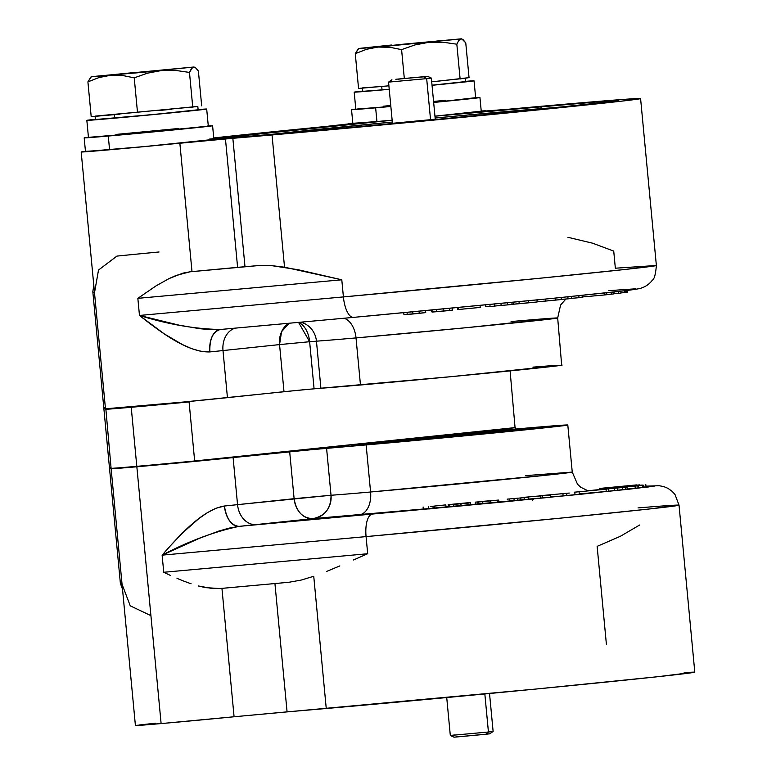 <?xml version="1.0" encoding="UTF-8"?>
<svg xmlns="http://www.w3.org/2000/svg" width="776" height="776" viewBox="0 0 776 776"><rect width="100%" height="100%" fill="white"/><g stroke="black" fill="none" stroke-linecap="round" stroke-linejoin="round"><path stroke-width="1.16" d="M268.331 135.024A146.189 1.28 174.6 0 1 392.326 122.045L300.196 131.222L268.321 135.053M435.132 118.001A146.189 1.28 174.6 0 1 504.749 111.686L559.37 107.515A146.189 1.28 174.6 0 0 504.749 111.686L435.132 118.001M393.238 81.558L388.553 82.12L392.443 123.306L430.564 119.824L426.674 78.638L388.553 82.12L426.674 78.638L430.564 119.824L435.249 119.261L431.359 78.075L426.674 78.638L431.359 78.075L427.615 76.358L423.706 76.834L426.674 78.638L423.706 76.834L427.508 76.358L395.818 79.268L427.615 76.358M376.758 86.873L388.902 85.816L381.714 86.437L382.044 89.861L389.222 89.23L382.044 89.861L381.714 86.437L387.224 85.952M465.173 81.606L432.028 85.205L465.484 81.626L465.163 78.201L464.581 78.318L465.154 78.211M109.397 115.081L114.363 114.654L114.683 118.078L169.042 112.995L198.132 109.833L197.812 106.409L91.199 116.681L87.911 81.887L99.085 77.522L110.638 75.272L91.364 76.737L193.767 67.017L141.688 72.44L91.937 76.62L194.078 67.027L110.638 75.272L122.511 75.495L134.229 77.833L147.585 73.148L161.418 70.538L175.502 70.412L189.47 72.42L191.362 68.734L193.505 67.153L194.844 67.376L194.078 67.027M208.288 125.945A64.495 0.563 174.6 0 1 212.595 125.741A64.495 0.563 174.6 0 1 176.23 129.689A64.495 0.563 174.6 0 1 108.281 136.042L84.186 137.886L85.476 151.582A64.495 0.563 -5.4 0 0 109.571 149.739L108.281 136.042A64.495 0.563 174.6 0 1 84.177 137.886A64.495 0.563 174.6 0 1 88.435 137.274M353.061 123.297L376.932 121.531A64.495 0.563 -5.4 0 0 392.152 120.173L376.932 121.531L375.642 107.835A64.495 0.563 174.6 0 0 390.852 106.477L351.538 109.678L352.828 123.365A64.495 0.563 -5.4 0 0 376.932 121.531L375.642 107.835A64.495 0.563 174.6 0 1 351.538 109.668A64.495 0.563 174.6 0 1 355.796 109.067M511.083 321.555A124.684 1.086 174.6 0 1 557.682 317.995L466.512 327.676L356.019 337.919A124.684 1.086 174.6 0 1 316.453 341.168L320.905 388.243L314.086 388.805L309.634 341.721A21.495 13.444 85 0 0 298.547 322.38L309.634 341.721L279.554 344.592L281.552 331.73L289.186 323.233A21.495 16.781 -96 0 0 279.554 344.592L309.634 341.721L314.086 388.805L283.997 391.676L279.554 344.592L283.997 391.676L227.436 397.651L222.993 350.568L279.554 344.592L222.993 350.568A68.792 0.601 174.6 0 1 209.869 351.916L200.965 351.363L191.585 348.618L182.311 344.505L164.328 333.923L139.467 315.454L137.847 298.333L156.024 285.888L169.207 278.506L176.045 275.47L189.965 271.813A68.792 0.601 -5.4 0 0 192.002 271.61L179.857 143.201L225.457 138.933L237.601 267.342L192.002 271.61L179.857 143.201A68.792 0.601 174.6 0 1 81.189 151.98A68.792 0.601 174.6 0 1 85.457 151.369L107.447 149.981L232.849 138.303L244.993 266.711A227.872 1.988 -5.4 0 0 258.893 265.537L271.27 265.586L284.53 267.196L272.027 134.956A227.872 1.988 174.6 0 1 232.849 138.303L244.993 266.711L237.601 267.342L225.457 138.933L272.027 134.956L284.53 267.196L341.789 279.796L343.409 296.917A227.872 1.988 -5.4 0 0 656.37 265.489L626.096 269.35L539 278.332L343.409 296.917L341.789 279.796L137.847 298.333L139.467 315.454L343.409 296.917A21.495 8.177 84.8 0 0 353.468 317.384A21.495 8.177 -95.2 0 1 343.409 296.917L139.467 315.454L178.975 325.144L199.684 328.694L210.16 329.635L220.452 329.48L353.4 317.394M565.888 299.012L560.582 305.036L557.682 317.995A124.684 1.086 174.6 0 1 487.376 325.629A124.684 1.086 174.6 0 1 356.019 337.919A21.495 13.444 85 0 0 344.01 318.247A21.495 13.444 -95 0 1 356.019 337.919L360.471 385.003L356.019 337.919A124.684 1.086 174.6 0 1 316.453 341.168L320.905 388.243A124.684 1.086 -5.4 0 0 360.471 385.003A124.684 1.086 -5.4 0 0 491.829 372.713A124.684 1.086 -5.4 0 0 562.134 365.079L561.378 365.03M213.798 138.477L392.152 120.241L209.462 139.108L230.724 138.118L407.332 122.414L574.182 105.963C666.982 96.127 594.154 101.802 542.055 106.457A2.153 1.348 85 0 0 540.92 108.65A2.153 1.348 -95 0 1 542.055 106.457L434.958 116.196L602.545 101.443L617.929 100.502L615.727 101.239L574.182 105.963L376.185 125.324L213.875 139.311L285.413 133.54A2.153 1.348 -95 0 1 285.423 133.54A2.153 1.348 85 0 0 285.413 133.54L511.277 112.374L618.472 100.793M250.318 136.537L278.535 133.598A204.224 1.785 174.6 0 0 250.318 136.537M549.068 108.029A204.224 1.785 174.6 0 1 577.334 105.633L549.068 108.029M555.422 105.041A227.872 1.988 174.6 0 1 640.588 98.552A227.872 1.988 174.6 0 1 512.102 112.501A227.872 1.988 174.6 0 1 272.027 134.956L460.789 117.506L624.399 100.832L640.569 98.533L622.207 99.503L489.297 110.9L481.227 111.016A68.792 0.601 174.6 0 1 485.524 110.822A68.792 0.601 174.6 0 1 483.642 111.143L507.572 109.309A227.872 1.988 174.6 0 1 555.422 105.041M194.66 460.983L189.082 401.92A68.792 0.601 174.6 0 1 131.222 407.274L136.799 466.337A68.792 0.601 -5.4 0 0 194.66 460.983L189.082 401.92A68.792 0.601 -5.4 0 1 131.222 407.274L131.445 406.818L131.222 407.274A68.792 0.601 174.6 0 1 105.507 409.233L103.965 407.468L105.507 409.233A68.792 0.601 -5.4 0 0 131.222 407.274L136.799 466.337A68.792 0.601 174.6 0 1 111.094 468.306L109.367 466.764L103.78 407.691L109.367 466.764L111.56 468.694L195.135 461.371L515.031 427.615L194.66 460.983A68.792 0.601 174.6 0 1 136.799 466.337A68.792 0.601 -5.4 0 1 111.094 468.306L111.56 468.694A68.366 0.601 -5.4 0 0 195.135 461.371L194.66 460.983M510.104 370.889L515.06 427.586M454.998 734.92L450.313 735.483L454.057 737.2L485.854 734.28L488.434 732.001L450.313 735.483L488.434 732.001L484.835 693.957L488.434 732.001L485.854 734.28L489.763 733.815L493.119 731.438L488.434 732.001L493.119 731.438L489.53 693.502M639.628 525.032L620.305 536.323L597.142 546.362L606.308 643.352M606.357 643.789L606.415 644.41M326.25 708.507A227.872 1.988 -5.4 0 0 566.315 686.062A227.872 1.988 -5.4 0 0 694.811 672.113L658.145 676.672L536.526 688.981L234.08 716.762L221.946 588.363L234.08 716.762L161.117 723.581A68.792 0.601 -5.4 0 0 234.08 716.762L287.071 711.864A227.872 1.988 -5.4 0 0 326.25 708.507L313.746 576.267L326.25 708.507M326.58 571.437L339.83 565.917L326.58 571.437M353.516 559.962L367.688 553.734L353.516 559.962M638.008 507.911A227.872 1.988 174.6 0 1 679.029 505.186A227.872 1.988 174.6 0 1 366.068 536.614L367.688 553.734L163.746 572.271L162.126 555.15L168.809 547.468L183.097 532.443L198.772 518.659L207.114 512.839L215.806 508.309L224.429 506.01A68.792 0.601 -5.4 0 0 237.553 504.652L233.101 457.568A68.792 0.601 174.6 0 1 136.848 466.764L161.117 723.581L136.848 466.764L111.628 468.752L109.406 467.191L120.328 582.757L109.406 467.191L111.133 468.733L122.055 584.299L120.328 582.757L121.774 587.577L120.328 582.757L122.055 584.299L130.252 605.833L150.903 615.649M423.298 509.017L359.24 514.818A21.495 13.444 85 0 0 370.589 492.003L547.099 475.125L572.252 472.089L525.653 475.639M448.353 506.68L445.987 506.903L448.353 506.68M567.789 424.996L503.556 432.038L366.136 444.92L370.589 492.003A124.684 1.086 -5.4 0 0 501.946 479.723A124.684 1.086 -5.4 0 0 572.252 472.089L567.799 425.005L458.121 434.288A124.684 1.086 174.6 0 1 521.2 428.556A124.684 1.086 174.6 0 1 567.799 425.005A124.684 1.086 174.6 0 1 497.494 432.639A124.684 1.086 174.6 0 1 366.136 444.92L289.661 451.603L294.114 498.687A21.495 16.781 -96 0 0 312.854 518.63A21.495 20.283 86 0 0 331.022 495.253A124.684 1.086 -5.4 0 0 370.589 492.003A21.495 13.444 -95 0 1 359.24 514.818A146.189 1.28 174.6 0 1 312.854 518.63L256.293 524.595A90.288 0.786 174.6 0 1 239.066 526.37C214.263 531.638 188.616 541.231 162.126 555.15L163.746 572.271L170.293 575.375L163.746 572.271L367.688 553.734L366.068 536.614L162.126 555.15C179.906 534.79 202.604 509.667 224.429 506.01C226.456 518.843 231.335 525.633 239.066 526.37A21.495 12.659 84.2 0 1 224.429 506.01A68.792 0.601 -5.4 0 0 237.553 504.652L233.101 457.568L136.848 466.764A68.792 0.601 174.6 0 1 111.133 468.733L135.412 725.541A68.792 0.601 -5.4 0 0 161.117 723.581L136.498 725.337M500.966 430.719A2.153 1.348 -95 0 1 501.15 430.67L371.801 443.028C330.236 447.432 362.858 444.89 386.186 442.805A2.153 1.348 -95 0 1 386.215 442.805L535.362 428.139L501.15 430.67L399.262 440.225L351.974 445.337L386.186 442.805A2.153 1.348 85 0 0 386.205 442.805L515.536 430.457C557.1 426.053 524.479 428.594 501.15 430.67A2.153 1.348 85 0 0 500.966 430.719M443.901 435.326L500.462 429.361L443.901 435.326M177.015 578.362L183.941 581.185L177.015 578.362M191.071 583.765L183.941 581.185L191.071 583.765M205.553 587.645L198.268 585.958L212.828 588.606L219.899 588.548L205.553 587.645M430.961 437.596L394.45 441.204L430.961 437.596M387.525 442.669A90.288 0.786 174.6 0 1 353.778 445.24A90.288 0.786 174.6 0 1 404.694 439.711A90.288 0.786 174.6 0 1 499.812 430.816A90.288 0.786 174.6 0 1 533.558 428.245A90.288 0.786 174.6 0 1 482.643 433.774A90.288 0.786 174.6 0 1 387.525 442.669L355.292 444.949L408.225 439.361L533.548 428.236L487.037 433.338L387.525 442.669M289.661 451.603L233.101 457.568L326.57 448.169L331.022 495.253L237.553 504.652A21.495 16.781 -96 0 0 256.293 524.595A21.495 16.781 84 0 1 237.553 504.652L294.114 498.687L289.661 451.603M515.099 427.537L500.462 429.361L500.559 430.389L500.462 429.361A68.792 0.601 174.6 0 0 515.468 427.566A68.792 0.601 174.6 0 0 515.099 427.537M331.022 495.253A124.684 1.086 -5.4 0 0 370.589 492.003L366.136 444.92A124.684 1.086 174.6 0 1 326.57 448.169L331.022 495.253C331.051 508.367 324.998 516.166 312.854 518.63C302.582 518.242 296.335 511.597 294.114 498.687L331.022 495.253M139.146 724.997L155.801 723.183M684.189 672.511L694.792 672.094L679.029 505.186L675.062 494.632L672.258 491.45L668.087 488.414L663.732 486.571L659.105 485.718L645.971 486.164L654.313 486.125L629.064 489.2L501.665 502.111L239.066 526.37L312.854 518.63L423.55 508.998M122.482 588.751L121.774 587.577L122.482 588.751M122.133 585.094L122.055 584.299L122.133 585.094M274.937 583.552L287.071 711.864L274.937 583.552M219.899 588.548L289.157 582.252L219.647 588.577L288.837 582.281L301.001 580.128L313.746 576.267L301.001 580.128L288.837 582.281M637.862 485.825L598.286 489.627L637.862 485.825L598.277 489.549L637.862 485.825L638.066 487.968L635.253 488.317L635.049 486.174L635.253 488.317L627.183 489.055L638.512 487.9L638.347 485.747L637.862 485.825L638.541 487.891M626.591 489.229L625.689 489.404L625.485 487.26L626.581 487.076L588.024 490.713L626.174 487.105L625.485 487.26L625.689 489.404L622.711 489.743L622.507 487.6L622.711 489.743L617.677 490.199L627.066 489.2M428.788 508.959L445.996 507.009L445.793 504.875L445.996 507.009L434.89 508.232L434.686 506.097L434.89 508.232L433.192 508.552L432.989 506.408L433.192 508.552L428.788 508.959L428.585 506.825L428.788 508.959M423.308 509.134L428.769 508.765L423.308 509.134L423.114 507L423.308 509.134M453.747 506.592L470.586 504.943L468.112 505.225L467.909 503.09L468.112 505.225L461.148 505.913L460.944 503.769L461.148 505.913L460.75 503.789L460.954 505.923L453.747 506.592L453.543 504.448L449.711 504.749L449.915 506.883L451.477 506.786L453.747 506.592L449.915 506.883L449.711 504.749L448.159 504.642L448.363 506.786L449.915 506.883L448.363 506.786L448.159 504.642L470.44 502.79L453.543 504.448L453.747 506.592M475.523 504.255L478.026 504.09M493.352 500.617L477.735 502.062L497.164 500.277L497.368 502.412L490.471 503.1L490.267 500.966L490.471 503.1L482.915 503.808L482.72 501.665L482.915 503.808L478.336 504.187L478.132 502.043L477.938 504.206L477.735 502.062L494.147 500.501L482.614 501.354L498.396 500.083L477.735 502.062L477.938 504.206L498.91 502.227L498.716 500.083L497.164 500.277L497.368 502.412L498.599 502.227M514.158 500.627L528.834 499.375L528.631 497.232L528.834 499.375L524.304 499.812L524.101 497.678L524.304 499.812L520.88 500.054L520.686 497.92L520.88 500.054L517.505 500.297L517.301 498.163L517.505 500.297L514.158 500.627M498.9 502.014L514.178 500.801L513.974 498.667L514.178 500.801L509.638 501.248L509.444 499.113L509.638 501.248L498.9 502.014M528.805 499.055L540.542 498.134L528.805 499.055M540.542 498.173L550.407 497.232L550.213 495.098L550.407 497.232L542.754 497.998L542.55 495.854L542.754 497.998L540.542 498.173L540.338 496.029L540.542 498.173M550.388 497.018L566.887 495.583L566.684 493.439L566.887 495.583L563.143 495.961L562.949 493.817L563.143 495.961L550.388 497.018M566.878 495.476L579.323 494.322L579.119 492.178L579.323 494.322L575.026 494.758L574.822 492.615L575.026 494.758L566.878 495.476M579.284 493.905L608.83 491.237L608.636 489.103L608.83 491.237L606.25 491.518L606.046 489.375L606.25 491.518L579.284 493.905M608.83 491.15L617.686 490.286L617.483 488.143L617.686 490.286L614.631 490.616L614.427 488.473L614.631 490.616L608.83 491.15M643.391 487.144L646.039 486.843L645.836 484.709L646.039 486.843L645.38 486.95L645.176 484.806L645.38 486.95L643.391 487.144M638.532 487.745L643.401 487.26L643.197 485.116L643.401 487.26L642.741 487.367L642.538 485.223L642.741 487.367L638.532 487.745M532.258 500.442L533.539 498.997M645.971 486.164L649.046 486.882L579.798 494.37L239.066 526.37L228.93 528.175L218.813 531.085L199.131 538.418L162.126 555.15L366.068 536.614A21.495 8.177 -95.2 0 1 372.17 514.265A21.495 8.177 84.8 0 0 366.068 536.614L561.659 518.028L648.755 509.046L679.029 505.186M636.417 484.922L600.168 488.453L600.246 489.307L600.168 488.453L600.876 488.327L636.757 484.903L600.876 488.327M626.174 487.105L588.024 490.713L625.485 487.26M430.282 506.505L445.793 504.875L430.282 506.505M470.392 502.8L448.159 504.642L468.869 502.673L470.431 502.78L470.644 504.924M494.147 500.501L475.523 502.13L475.727 504.274L475.31 502.14L498.396 500.083M475.523 502.13L475.387 504.284L477.929 504.099M507.165 499.152L528.631 497.232L507.165 499.152M533.587 496.446L550.213 495.098L533.587 496.446M569.283 493.061L539.281 495.786L569.283 493.061M606.9 489.132L574.182 492.207L606.861 489.142M633.74 485.98L606.037 488.54L633.74 485.98M630.694 486.154L626.804 486.251L630.694 486.154M642.237 485.048L603.961 488.22L604.029 488.88L603.961 488.22L642.237 485.048M639.123 484.961L603.961 488.22L639.744 484.874M600.168 488.453L635.554 485.058M604.009 488.055L632.867 485.281L603.689 488.104M615.446 487.842L603.398 489.035L615.872 487.842M632.518 486.368L618.006 487.697L632.518 486.368M622.274 487.493L593.514 490.17L622.051 487.57M464.562 503.372L465.464 503.255M480.46 501.616L479.597 501.732M546.129 495.457L523.713 497.338L546.129 495.457M643.197 485.116L606.037 488.54L643.197 485.116M616.619 487.532L629.86 486.271L616.619 487.532M626.804 486.251L630.684 486.077L626.804 486.251M622.788 486.465L622.042 486.562M633.817 486.203L633.206 486.203M489.704 733.834L454.115 737.171M456.055 736.928L457.966 736.725M487.551 733.95L488.928 733.844M105.846 408.826L111.094 468.306L105.846 408.826M474.747 97.795L433.658 102.451L475.416 97.912M351.538 109.678L356.116 109.028M357.173 109.028L390.852 106.428A60.198 0.524 -5.4 0 1 355.815 109.261L354.195 92.14A60.198 0.524 174.6 0 1 362.731 91.064L354.215 92.131A60.198 0.524 174.6 0 0 389.232 89.308L354.215 92.131M445.647 100.317L433.561 101.413M390.764 105.478L383.199 106.234M369.066 315.958L543.239 299.293M556.712 297.935L617.977 291.466M624.302 290.738L629.385 290.117M635.292 288.837L608.753 290.66M350.063 123.753A68.792 0.601 174.6 0 1 348.55 123.772A68.792 0.601 174.6 0 1 352.808 123.161L343.913 124.616L213.749 137.953A227.872 1.988 174.6 0 1 324.95 126.556L350.063 123.753M309.634 341.721L316.453 341.168A21.495 20.283 86 0 0 300.642 322.185A21.495 20.283 -94 0 1 316.453 341.168L309.634 341.721M159.031 251.987A68.792 0.601 -5.4 0 0 116.914 256.099L98.513 270.048L94.497 292.785L105.468 408.806A68.792 0.601 -5.4 0 0 151.582 405.014A68.792 0.601 -5.4 0 0 227.436 397.651L222.993 350.568A21.495 16.781 84 0 1 235.341 328.122A21.495 16.781 -96 0 0 222.993 350.568A68.792 0.601 174.6 0 1 209.869 351.916A21.495 12.659 84.2 0 1 219.783 329.558M81.189 151.98L94.546 293.241L92.819 291.698L93.809 285.413L92.819 291.698L103.742 407.264L105.468 408.806L103.742 407.264L92.819 291.698L94.546 293.241L105.468 408.806L182.7 402.104L302.543 389.853L451.729 376.602L561.678 365.224L557.682 317.995M213.497 139.418L144.191 146.596L85.709 151.504M480.848 111.201L434.958 116.148A64.495 0.563 -5.4 0 0 481.246 111.23L479.946 97.533A64.495 0.563 174.6 0 1 433.658 102.451A60.198 0.524 -5.4 0 0 475.669 97.931L474.049 80.811A60.198 0.524 174.6 0 1 432.038 85.292L471.517 81.208L465.464 81.354A60.198 0.524 174.6 0 1 474.049 80.811M192.002 271.61L244.993 266.711A227.872 1.988 -5.4 0 0 258.893 265.537L189.965 271.813A68.792 0.601 -5.4 0 0 192.002 271.61M567.925 237.291L592.602 243.198L613.729 251.094L615.349 268.215L656.37 265.489C655.623 274.394 654.265 279.311 652.296 280.243C649.434 284.113 645.486 286.81 640.452 288.342C633.565 290.166 605.755 292.843 550.126 298.605L353.478 317.384A21.495 8.177 -95.2 0 0 353.555 317.374M94.546 293.241L94.459 292.377L94.546 293.241M220.171 329.499L220.452 329.48C212.973 331.468 209.452 338.947 209.869 351.916C187.773 352.682 160.758 332.274 139.467 315.454C168.111 324.378 195.115 329.043 220.452 329.48M298.062 269.709L271.27 265.586L258.893 265.537L189.965 271.813L183.01 273.123L169.207 278.506L156.024 285.888L137.847 298.333L341.789 279.796L298.062 269.709M627.571 290.35L627.716 291.921L627.571 290.35M626.581 290.476L626.746 292.232L627.425 292.125L627.26 290.389L627.425 292.125L626.746 292.232L626.581 290.476M625.223 292.368L626.746 292.232L625.223 292.368M625.058 290.651L625.233 292.465L625.058 290.651M624.379 290.738L624.554 292.571L625.233 292.465L624.554 292.571L624.379 290.738M620.984 292.911L624.554 292.571L620.984 292.911M613.35 293.803L614.155 293.735L613.35 293.803M620.819 291.145L621.004 293.047L620.819 291.145M618.278 291.436L618.462 293.357L621.004 293.047L618.462 293.357L618.278 291.436M613.981 291.921L614.155 293.755L618.462 293.357L614.155 293.755L613.981 291.921M613.185 292.009L613.37 293.959L613.185 292.009M611.129 292.242L611.313 294.191L613.37 293.959L611.313 294.191L611.129 292.242M606.842 294.599L611.313 294.191L606.842 294.599M606.667 292.727L606.851 294.696L606.667 292.727M604.3 292.979L604.485 294.967L606.851 294.696L604.485 294.967L604.3 292.979M582.194 296.975L604.485 294.967L582.194 296.975M582.039 295.336L582.233 297.353L582.039 295.336M578.828 295.675L579.022 297.693L582.233 297.353L579.022 297.693L578.828 295.675M571.834 298.314L579.022 297.693L571.834 298.314M571.66 296.413L571.844 298.43L571.66 296.413M567.857 296.801L568.051 298.828L571.844 298.43L568.051 298.828L567.857 296.801M561.3 299.41L568.051 298.828L561.3 299.41M537.167 301.825L545.577 301.078L545.382 299.08L545.577 301.078L555.878 300.079L555.684 298.042L555.878 300.079L561.31 299.526L561.116 297.489L561.31 299.526L537.021 301.845M511.985 304.289L513.343 304.221L513.159 302.281L513.343 304.221L519.212 303.717L519.018 301.699L519.212 303.717L528.669 302.815L528.475 300.768L528.669 302.815L537.176 301.971L536.982 299.914L537.176 301.971L511.966 304.318M507.659 304.89L512.063 304.454L511.869 302.407L512.063 304.454L507.659 304.89L507.465 302.834L507.659 304.89L501.131 305.424L507.659 304.89M485.669 306.675L494.467 306.18L494.273 304.124L494.467 306.18L490.073 306.607L489.879 304.551L490.073 306.607L485.669 306.675L485.514 304.978L485.669 306.675M494.457 306.074L501.131 305.424L500.947 303.474L501.131 305.424L494.457 306.074M457.753 309.556L457.578 307.665L457.753 309.556L480.218 307.422L480.043 305.501L480.218 307.422L458.5 309.517L458.325 307.597L458.5 309.517L457.753 309.556M431.96 309.896L432.174 312.039L432.019 310.099L432.203 312.039L436.51 311.719L436.316 309.692L436.51 311.719L443.348 311.098L443.154 309.042L443.348 311.098L449.711 310.468L449.517 308.431L449.711 310.468L452.398 310.138L452.214 308.179M431.64 310.128L432.145 311.855L431.64 310.128M431.437 310.148L431.815 311.884L431.437 310.148M432.203 312.039L452.389 310.157L452.195 308.004M404.15 314.62L407.216 314.474L407.031 312.447L407.216 314.474L412.948 313.97L412.754 311.904L412.948 313.97L419.244 313.349L419.05 311.321L419.244 313.349L425.481 312.621L403.957 314.697L403.704 312.544M425.714 312.553L425.306 310.73L425.481 312.621M475.649 97.737A64.495 0.563 174.6 0 1 479.946 97.533M109.571 149.739A64.495 0.563 -5.4 0 0 177.52 143.385A64.495 0.563 -5.4 0 0 213.885 139.438L212.595 125.741L108.281 136.042L109.571 149.739M207.386 126.013L212.585 125.741M84.186 137.886L88.755 137.236M89.812 137.236L144.734 132.686L208.065 126.129M178.286 128.525L115.934 134.432M91.364 76.737L87.911 81.887L91.199 116.681L119.873 114.169M131.066 72.866L117.021 74.244M180.74 68.307L174.804 68.501L180.74 68.307M197.123 69.336L198.394 71.062L201.682 105.856L198.394 71.062L195.872 68.055L197.123 69.336M194.669 67.299L195.872 68.055L193.505 67.153L192.399 67.648L189.47 72.42L192.758 107.214L189.47 72.42L175.502 70.412L161.418 70.538L147.585 73.148L134.229 77.833L137.517 112.627L134.229 77.833L122.511 75.495L110.638 75.272L99.085 77.522L87.911 81.887L90.831 77.115M195.775 106.729L95.079 116.119L95.399 119.543L114.683 118.078L114.363 114.654M158.731 110.541L171.224 109.319M197.22 106.535L197.793 106.419M86.844 120.358L88.454 137.478A60.198 0.524 -5.4 0 0 148.429 132.337A60.198 0.524 -5.4 0 0 208.308 126.149L206.688 109.028A60.198 0.524 174.6 0 1 146.819 115.217A60.198 0.524 174.6 0 1 86.844 120.358A60.198 0.524 174.6 0 1 95.37 119.281L86.854 120.348L95.758 119.795L143.114 115.566L199.83 109.92L206.445 108.999L198.103 109.571A60.198 0.524 174.6 0 1 206.688 109.028M95.438 119.523L152.445 114.606L197.812 109.814M362.79 91.316L382.044 89.861L362.761 91.335L362.431 87.911L381.714 86.437L358.56 88.464L355.272 53.67L366.437 49.315L377.99 47.064L358.725 48.519L461.429 38.829L377.99 47.064L389.872 47.278L401.59 49.625L414.937 44.93L428.779 42.331L442.863 42.195L456.831 44.213L458.723 40.527L460.857 38.945L377.99 47.064L359.298 48.403L391.366 45.027M398.428 44.649L461.439 38.81L463.233 39.838L465.755 42.855L469.043 77.639L438.585 81.111M463.136 78.512L431.708 81.781M358.716 48.519L355.272 53.67L358.56 88.464L381.714 86.437M358.192 48.898L355.272 53.67L366.437 49.315L377.99 47.064L389.872 47.278L401.59 49.625L414.937 44.93L428.779 42.331L442.863 42.195L456.831 44.213L458.723 40.527L460.857 38.945L462.195 39.159L461.439 38.81M442.155 40.294L436.335 41.118L442.155 40.294M464.581 78.318L469.043 77.639L465.755 42.855L462.021 39.091M391.376 45.018L384.382 46.026M401.59 49.625L404.306 78.415L401.59 49.625M456.831 44.213L460.12 79.007L456.831 44.213M411.62 77.765L398.253 79.181L411.62 77.765M395.818 79.268L423.706 76.834L395.818 79.268M392.52 123.287L435.123 119.252M434.25 119.3L432.591 119.417M556.324 365.302L532.957 367.135M640.588 98.552L656.37 265.489M572.252 472.089L577.528 484.272L580.642 487.173L587.907 490.772M352.207 445.472L499.618 432.096L535.139 428.187M515.603 429.05L515.468 427.566M599.867 489.355L599.78 488.463M627.192 489.21L626.989 487.066M450.313 735.483L446.724 697.556M220.151 329.509L353.478 317.384M425.52 310.419L425.723 312.563M388.553 82.12L391.909 79.734"/></g></svg>
